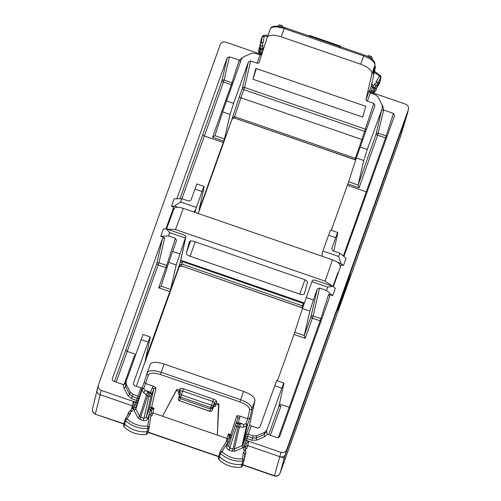 <?xml version="1.0" encoding="UTF-8"?>
<svg xmlns="http://www.w3.org/2000/svg" width="501" height="501" viewBox="0 0 501 501"><rect width="100%" height="100%" fill="white"/><g stroke="black" fill="none" stroke-linecap="round" stroke-linejoin="round"><path stroke-width="0.75" d="M146.236 390.73L145.065 390.736L143.818 388.381L145.559 383.509L153.344 386.196L156.074 387.868L153.832 388.832L152.323 387.605L150.657 392.252L146.236 390.73L148.722 392.634L150.112 393.11L148.991 396.31L143.95 418.329L146.192 417.364L151.233 395.345A1.785 1.753 31.9 0 0 150.112 393.11L150.657 392.252L151.866 394.325L153.832 388.832L149.404 408.371A1.785 1.641 -167.2 0 1 151.646 407.394L153.982 408.202L152.417 409.198L151.358 408.321L150.432 409.405L149.21 414.365L147.72 426.057A24.825 22.921 -164.8 0 1 127.179 418.974L125.407 418.836A1.635 1.509 15.2 0 0 125.256 419.149L124.235 422.337A1.785 1.647 15.2 0 0 124.693 424.009A26.76 24.712 15.2 0 0 147.043 431.718A1.785 1.647 15.2 0 0 148.534 430.472L149.267 427.203A1.635 1.509 15.2 0 0 149.267 427.203A1.635 1.509 15.2 0 0 149.292 427.077L147.72 426.057L147.901 428.342A1.635 1.509 15.2 0 0 149.267 427.209L149.292 427.077M147.613 433.284L146.217 434.561C137.669 435.175 130.26 432.62 123.979 426.896L123.703 425.036M125.256 419.149A1.635 1.509 15.2 0 0 125.676 420.677L123.979 426.896M146.217 434.561L147.901 428.342A26.609 24.568 15.2 0 1 125.676 420.677L130.623 413.475L128.494 413.889L125.407 418.836M97.113 389.296C96.518 391.732 97.457 393.51 99.937 394.625L132.076 405.71L133.084 406.543M131.531 409.035L133.266 402.09L134.187 404.77M151.847 416.062L150.751 415.686L151.847 416.062L152.937 412.912L151.045 413.319M131.995 408.296L130.723 410.325L132.389 407.657L131.963 408.353L133.686 408.578L135.978 402.716L133.266 402.09M141.927 388.538L135.708 407.795L132.364 407.708L134.143 404.852L135.402 404.946M145.065 390.736L143.649 392.721L142.059 389.709A1.785 1.635 -162.1 0 1 141.94 388.494L135.708 407.795L135.809 409.067L134.049 410.394L133.686 408.578L131.938 411.365L130.661 410.432M152.417 409.198L151.371 410.795L150.237 410.062M151.459 410.451L150.795 415.273A1.785 0.676 7.3 0 1 150.795 415.273A1.785 0.676 7.3 0 0 149.21 414.365L147.695 418.592L146.192 417.364L149.404 408.371A1.785 0.683 -160.3 0 0 150.432 409.405L151.459 410.451M213.457 406.868L215.424 406.324L215.987 404.226L213.752 405.196L214.165 404.031L216.407 403.061L218.937 403.931L218.517 405.096L217.34 435.125L218.937 403.931M156.074 387.868L151.358 408.321L153.982 408.202L152.937 412.912L226.909 438.425L227.917 439.258M239.935 416.068L236.841 415.73L237.969 417.859L239.835 417.79L239.935 416.068L247.719 418.755L249.78 418.448L251.909 409.041L254.971 400.481C254.884 397.343 251.089 394.331 243.58 391.45L164.146 364.045L161.184 372.318C153.531 369.988 148.866 370.189 147.188 372.913L147.169 372.957A1.785 1.641 17.9 0 0 148.315 375.055C149.774 372.681 153.813 372.506 160.452 374.523L239.891 401.927C246.386 404.445 249.648 407.138 249.667 410.012L251.909 409.041C251.884 405.729 248.12 402.622 240.624 399.723L161.184 372.318L160.452 374.523M162.506 416.212L176.79 389.396L179.314 390.266L180.448 392.402L180.028 393.567L178.901 391.431L176.371 390.561L162.506 416.212M215.987 404.226L218.517 405.096M226.308 441.75L226.909 438.425L175.626 420.734M245.578 448.401L246.68 448.777L245.584 448.401M400.813 132.107L284.13 458.164L247.763 445.621L245.885 446.034M141.958 388.438L144.238 382.063L141.958 388.432A1.785 1.785 0 0 0 141.94 388.494A1.785 1.635 -162.1 0 1 141.952 388.45A1.785 0.683 19.7 0 1 141.958 388.438A1.785 0.683 19.7 0 1 143.818 388.381A1.785 0.52 -27.9 0 0 142.059 389.709L135.809 409.067L139.673 416.35L140.7 417.214L139.973 419.412L143.217 420.533C145.328 421.053 146.824 420.408 147.695 418.592M143.649 392.721L146.574 394.963A1.785 1.547 127.5 0 1 148.722 392.634L140.7 417.214L143.95 418.329L143.217 420.533M176.79 389.396L176.371 390.561M180.066 393.448L178.369 398.733A1.785 1.647 -164.8 0 1 178.406 398.621M145.559 383.509L144.244 382.044L147.156 373.007M147.188 372.913A1.785 1.641 17.9 0 0 147.169 372.957L144.244 382.05M238.182 422.443L236.679 426.558A1.785 1.635 -162.1 0 1 235.551 424.428A1.785 1.753 23 0 1 237.793 423.358L239.184 423.84L238.069 427.04A1.785 1.635 12.9 0 0 239.422 426.99A1.785 1.497 92.1 0 0 239.184 423.84L242.59 423.965L238.182 422.443L236.009 423.351M242.59 423.965L243.499 424.691L243.442 427.14L246.598 425.775L242.033 445.708L242.922 444.775L244.313 445.965L245.07 442.778L246.229 443.379M237.975 417.853L236.027 423.295L237.975 417.847M226.909 438.425L228.406 433.872L229.126 435.657L228.976 437.561L230.235 437.661L230.441 435.601L228.406 433.872L230.736 434.68A1.785 1.641 -162.1 0 1 231.875 435.814M220.302 451.451L229.139 437.216L230.498 437.022A1.785 0.683 19.7 0 0 231.462 437.079M183.541 388.782L182.777 391.074L180.942 391.074L179.815 388.926C180.285 388.219 181.525 388.169 183.541 388.782L213.651 399.172C215.624 399.936 216.632 400.756 216.664 401.639A1.785 1.641 10.3 0 0 214.422 402.622L212.988 406.574A1.785 0.77 -160.1 0 0 211.51 405.278L210.746 407.557A1.785 1.635 10.4 0 0 212.988 406.574L212.706 408.108L213.752 405.196L213.182 407.3A1.785 1.653 -164.9 0 1 215.424 406.324M213.651 399.172L212.887 401.458L214.422 402.622L214.165 404.031M218.536 457.751L218.812 459.605C225.093 465.335 232.502 467.89 241.05 467.276L242.446 465.999M245.07 442.778L246.041 440.68L248.602 441.876L246.21 443.51L245.778 446.836L246.235 443.36M229.126 435.657L230.441 435.601L236.841 415.73M243.398 463.043A1.785 1.647 -164.8 0 1 241.877 464.433A26.76 24.712 -164.8 0 1 219.526 456.724A1.785 1.647 -164.8 0 1 219.069 455.052L220.089 451.864A1.635 1.509 -164.8 0 1 220.089 451.864A1.635 1.509 -164.8 0 1 220.24 451.551L222.012 451.689L220.509 453.392A1.635 1.509 -164.8 0 1 220.089 451.883L220.24 451.551M245.69 447.556L245.39 449.898L245.684 447.581L244.1 446.667L244.313 445.965L245.778 446.836L245.684 447.581L245.784 446.811M369.469 91.144L371.272 86.109L372.663 87.299L372.944 86.623L374.31 88.151L372.162 91.551L371.241 90.205L370.652 92.472M371.942 92.553L372.162 91.551L371.949 92.572M259.963 53.344L260.094 52.893L261.572 52.373L260.589 54.503M263.369 49.411L262.317 49.236L261.572 52.373M260.495 49.662L260.589 48.923L262.53 48.534L262.317 49.236L260.495 49.662L259.919 53.419M180.448 392.402L178.989 396.473L180.122 398.608L180.654 397.174L210.746 407.557L210.464 409.073L212.706 408.108L212.123 410.25L213.601 406.674M235.551 424.428L228.65 445.809L235.533 424.472A1.785 1.785 0 0 1 235.589 424.316L236.04 423.257M228.65 445.809L229.777 447.938L229.045 450.142L232.289 451.257L235 451.176L242.653 447.863L244.1 446.667L243.686 449.911L245.371 450.004M230.235 437.661L226.784 445.871A1.785 0.683 -160.3 0 0 228.638 445.827M226.577 441.419A1.785 0.658 32 0 1 226.609 441.362A1.785 0.658 32 0 1 228.299 441.644L222.012 451.689A24.825 22.921 -164.8 0 0 242.553 458.772L244.125 459.786A1.635 1.509 -164.8 0 1 244.1 459.918A1.635 1.509 -164.8 0 1 244.1 459.924A1.635 1.509 -164.8 0 1 242.741 461.058L241.05 467.276M181.412 394.894L180.654 397.174A1.785 1.635 20.4 0 1 179.527 395.032A1.785 0.77 -160.3 0 1 181.412 394.894L182.777 391.074L212.887 401.458L211.51 405.278L181.412 394.894M218.812 459.605L220.509 453.392A26.609 24.568 -164.8 0 0 242.741 461.058L242.553 458.772L243.367 452.365L244.857 454.069L244.125 459.786M234.593 116.652L240.95 97.789L361.879 139.51L373.834 103.425L367.402 101.208L365.905 99.949L371.93 73.66C371.93 70.284 368.179 67.14 360.682 64.228L364.045 54.935C367.985 56.306 371.053 58.097 373.251 60.289L374.723 62.381L375.042 64.917L372.995 74.135L375.287 67.729L371.272 86.109L375.337 67.541A1.785 1.785 0 0 0 375.174 66.326A1.785 0.52 152.1 0 0 374.761 66.213M373.909 88.783L372.663 87.299L371.241 90.205M372.7 92.835L374.867 89.372L375.612 86.072L374.685 83.836L372.944 86.623L371.867 83.454M377.579 85.038L380.121 80.974A1.785 1.647 15.2 0 0 380.322 80.498L381.054 77.229A1.635 1.509 15.2 0 0 381.054 77.204A1.635 1.509 15.2 0 1 380.873 77.668L379.194 83.88L377.071 87.268M261.434 42.347L262.148 36.711L264.077 36.429L263.257 42.836L261.422 42.403L260.388 43.825L258.629 50.269L259.08 53.638M260.507 42.66L260.301 44.119M284.581 27.661L284.205 28.557C276.552 26.221 271.905 26.359 270.271 28.977L270.289 28.92C271.223 27.442 271.899 26.728 272.319 26.766L274.761 26.083L284.606 27.53L364.045 54.935M360.682 64.228L281.243 36.83L284.205 28.557L363.645 55.955C371.147 58.849 374.93 61.899 374.992 65.105L375.042 64.917M377.81 82.559L376.094 90.337L373.433 93.086M380.284 80.63L379.194 83.88M377.028 87.431L374.867 89.372L373.934 92.278M259.355 53.732L259.869 49.705L259.199 52.699M260.708 43.142L261.121 39.923A1.785 1.647 -164.8 0 1 261.184 39.648L262.205 36.46A1.635 1.509 -164.8 0 1 262.211 36.454A1.635 1.509 -164.8 0 0 262.205 36.473A1.635 1.509 -164.8 0 0 262.148 36.711L260.451 42.917M264.014 47.42L262.53 48.534L262.944 45.29L260.902 46.493L259.869 49.705L259.299 47.276M210.464 409.073L180.122 398.608L179.533 400.756L209.881 411.221L210.464 409.073M232.289 451.257L233.021 449.059L229.777 447.938L236.679 426.558L238.069 427.04L233.021 449.059L234.374 449.021A1.785 0.451 -113.4 0 0 235 451.176M374.31 88.151L375.612 86.066L377.835 83.892L377.81 82.433L376.007 81.726L379.451 76.227L380.873 77.668L377.829 82.521M278.894 25.213A1.785 0.896 53.2 0 0 278.619 25.307A1.785 0.896 53.2 0 0 278.424 26.102M375.186 66.458A1.785 0.52 152.1 0 0 375.174 66.326L374.861 65.737M371.742 57.239A1.785 0.852 163.4 0 1 371.867 57.433A1.785 0.852 163.4 0 1 371.109 58.46M267.628 36.354A24.825 22.921 -164.8 0 0 264.077 36.429L263.539 35.439M374.272 72.438A24.825 22.921 -164.8 0 1 379.451 76.227L380.597 75.82M281.255 26.578L281.662 25.526L280.272 25.05A1.785 1.785 0 0 0 278.619 25.307L277.66 26.033M279.796 26.29L280.272 25.05M370.145 57.815L370.74 56.256L369.35 55.78A1.785 1.785 0 0 0 367.408 56.306M368.855 57.051L369.35 55.78M339.684 47.1L340.091 46.117M309.775 36.21L310.019 35.609A1.785 1.785 0 0 0 308.51 35.778M255.892 68.424L365.743 106.318L362.78 117.121L252.911 79.221L255.892 68.424M172.419 213.006L173.772 207.038L165.956 228.882M339.841 253.187L338.663 256.474L322.901 251.039L328.575 235.201L335.689 237.656L331.75 248.653L332.883 250.788L339.841 253.187L346.091 258.197L343.454 265.568L341.168 264.779L333.334 286.672M135.978 402.716L137.587 402.553M246.041 440.68L244.87 439.189L246.379 440.435L280.992 452.378L274.373 475.95A4.459 4.459 0 0 0 280.021 473.257A4.459 2.392 19.9 0 1 279.99 473.339M198.189 213.489L231.938 119.169C232.32 117.691 233.241 116.865 234.693 116.683L355.29 158.285L355.992 159.011M136.391 386.165L180.304 262.549L182.546 261.578L304.076 303.738M355.391 158.329L361.879 139.51L362.724 139.766M248.602 441.876L247.776 445.627L279.915 456.712C282.558 457.363 284.424 456.555 285.514 454.288L407.407 113.677L408.428 109.512C409.023 107.07 408.077 105.298 405.603 104.183L370.984 92.24L369.469 91.019L369.281 91.551M407.463 113.495L400.431 136.779A4.459 4.039 -163.2 0 1 400.368 136.955L408.428 109.512L286.597 449.954C285.507 452.221 283.635 453.029 280.992 452.378M101.208 390.36L95.397 413.926A4.459 4.19 -166.8 0 1 92.46 408.954L98.384 385.025C97.789 387.467 98.728 389.246 101.208 390.36L135.827 402.303L137.694 402.222M98.384 385.025L220.208 44.589C221.304 42.316 223.17 41.508 225.813 42.159L260.432 54.102L262.286 54.052M347.431 281.8L347.926 281.963L337.755 310.445M337.806 310.251L341.306 298.915L350.262 273.934M350.349 273.753L347.926 281.963M303.243 306.155L181.963 264.108L179.721 265.079L179.145 266.883L181.387 265.912L302.629 307.971M303.305 303.237L302.103 307.558L302.667 307.871M182.546 261.578L181.387 265.912L302.078 307.683M144.776 362.937A1.785 0.683 19.7 0 1 144.77 362.943L179.139 266.901C179.114 266.281 179.853 266 181.362 266.037M355.66 160.038L354.971 159.612L355.629 160.138M234.719 116.695L234.305 117.986L232.026 119.069M355.265 158.278L354.971 159.612L234.305 117.986L354.952 159.731M116.207 382.119L158.949 262.774A1.785 1.635 12.9 0 0 156.707 263.745A1.785 0.683 -160.3 0 0 158.216 264.973L165.919 267.634L166.651 265.43A1.785 1.635 -162.1 0 1 167.585 266.15M168.455 235.902L169.632 232.614L166.376 228.863L163.357 228.97L160.715 236.34L168.455 235.902L175.406 238.301L176.552 240.392M173.772 207.038L171.486 206.249L174.123 198.878L181.782 198.659L188.733 201.058L190.975 200.087L196.661 184.531M327.698 287.104L332.902 286.321L335.319 288.294L332.683 295.665L326.508 290.423L327.698 287.104L311.941 281.668L306.261 297.538L313.382 299.993L317.315 288.996L319.557 288.025L313.15 315.968A1.785 1.635 12.9 0 0 310.914 316.939L304.251 335.557L305.203 338.344L294.018 334.486L302.46 308.497L309.862 311.046L304.251 335.557L294.776 332.295M305.203 338.344L312.424 318.173L320.126 320.828L320.853 318.623L313.15 315.968L312.424 318.173A1.785 0.683 19.7 0 1 310.914 316.939L317.315 288.996M167.033 267.853A1.785 0.683 -160.3 0 1 165.919 267.634L158.698 287.806L161.115 286.184L170.59 289.453L145.472 359.261M199.342 208.735L199.116 209.825M166.376 228.863L183.898 234.906C185.533 235.683 186.172 236.422 185.808 237.13L180.304 262.549M169.632 232.614L185.389 238.05L185.808 237.13L179.991 263.426M193.818 211.979L195.634 209.662L195.014 212.399M181.782 198.659L180.592 201.984L174.486 206.099L171.486 206.249M177.88 207.27L174.486 206.099M194.914 189.09L202.028 191.545L195.634 209.662M196.348 207.42L180.592 201.984M332.902 286.321L315.342 280.266C313.545 279.859 312.53 280.021 312.292 280.76L311.941 281.668M322.193 256.268L322.087 253.4L322.901 251.039M343.454 265.568L341.012 263.526L338.663 256.474M337.492 262.311L341.012 263.526M256.33 68.574L252.911 79.221M281.243 36.83C273.584 34.506 268.905 34.744 267.208 37.537L270.289 28.92M164.146 364.045C156.494 361.703 151.866 361.803 150.25 364.359L147.206 372.85M142.077 388.106L134.456 385.664L133.329 383.528L148.164 342.07C149.786 337.611 150.463 336.121 150.2 337.605L150.262 336.973L142.948 334.449M244.87 439.189L245.54 437.323A1.785 0.683 -160.3 0 0 247.049 438.557L248.283 434.16L246.204 434.442L249.68 424.729L254.971 400.481M249.68 424.729L251.195 425.931L257.627 428.148L259.869 427.184L276.452 381.161M231.938 119.169L239.29 96.975L240.943 97.789L243.849 89.679L364.784 131.4A1.785 0.683 -160.3 0 0 365.649 131.6M267.208 37.537L258.961 63.07L257.094 63.157L250.663 60.934L244.582 87.481A1.785 1.635 12.9 0 0 242.34 88.452A1.785 0.683 19.7 0 0 243.849 89.679L244.582 87.481L365.517 129.195A1.785 1.635 -162.1 0 1 366.312 129.734M373.834 103.425L374.98 105.511M250.663 60.934L248.421 61.905L242.34 88.452L239.29 96.975M381.512 110.464L367.246 149.473L363.732 160.527L358.115 185.032L359.067 187.812L377.66 135.207A1.785 0.42 19.3 0 1 376.063 134.23L381.512 110.464L383.509 109.976L382.908 106.525A1.785 0.52 152.1 0 1 382.42 106.707M374.967 105.561L356.324 157.972L363.732 160.527M257.094 63.157L260.038 54.935L255.028 53.206L251.64 53.319L243.649 56.776L241.432 59.093L222.663 111.867L230.072 114.422L233.585 103.369L248.421 61.905M199.129 209.7L204.064 187.086C204.327 185.602 203.65 187.086 202.028 191.545M204.126 186.453L204.064 187.086M222.663 111.867L214.979 135.665L224.454 138.934L230.072 114.422M224.454 138.934L223.264 142.503L204.377 135.984L223.452 82.014L221.855 81.03L179.978 198.709M199.536 208.804L223.264 142.503M333.816 251.107L337.724 233.197C337.987 231.706 337.311 233.197 335.689 237.656M330.472 230.034L337.806 232.564L337.724 233.197M331.293 230.316L348.64 181.769L356.324 157.972M328.575 235.201L330.322 230.642M313.382 299.993L309.862 311.046M319.557 288.025L326.508 290.423M306.261 297.538L302.46 308.497M176.54 240.436L168.799 262.386L176.208 264.941L170.59 289.453M161.115 286.184L168.799 262.386M185.389 238.05L176.208 264.941M277.429 380.835L294.018 334.486M274.705 385.72L281.825 388.175C283.447 383.716 284.123 382.232 283.86 383.716L283.923 383.083M145.672 359.33L145.252 360.344M145.265 360.219L150.2 337.605M125.569 383.083L123.296 384.568L123.904 388.018L127.968 395.69A1.785 0.52 152.1 0 0 129.734 394.356L125.663 386.678L125.369 383.628L142.798 335.05M248.283 434.16L253.262 435.876L256.65 435.77L264.641 432.313L266.858 429.996L281.825 388.175M367.402 101.208L370.345 92.986L375.355 94.714L377.923 96.881L381.956 104.484L382.344 107.195L381.749 109.732M370.345 92.986L369.312 90.499M260.038 54.935L261.747 54.446M126.083 381.43L126.333 384.599L130.366 392.208L132.94 394.368L137.944 396.097L139.265 397.556M138.032 400.6A1.785 0.683 19.7 0 1 136.497 400.418L131.575 398.721L132.94 394.368M138.401 399.46A1.785 1.635 17.9 0 0 137.23 398.22L135.827 402.303M229.42 56.82L224.097 80.06L231.957 82.771L239.24 60.208L229.42 56.82L227.185 57.79L176.884 198.797M394.594 115.487L343.949 256.481M367.195 192.046L366.287 191.839L385.513 137.919A1.785 0.42 -160.4 0 0 386.471 138.176M394.575 115.537L393.448 113.401L383.509 109.976M267.453 434.286L277.385 437.717L279.627 436.747L329.84 296.429L328.712 294.294L332.683 295.665M328.712 294.294L320.853 318.623A1.785 1.635 -162.1 0 1 321.692 319.206M278.237 437.811L289.177 407.307L279.445 403.944M160.715 236.34L164.691 237.712L162.449 238.683L112.18 379.194M112.149 379.382L113.364 381.136L123.302 384.561M124.054 384.561L134.481 355.472L135.038 356.399M253.262 435.876L252.704 438.056L256.092 437.943L264.159 434.455L266.545 431.718L267.446 434.292L264.779 436.615A1.785 0.451 66.6 0 1 264.159 434.455L264.641 432.313M268.674 434.718L278.925 406.324L283.86 383.716M270.415 435.313L280.986 406.01L279.132 405.372M280.986 406.01L279.038 406.493M239.24 60.208L240.536 61.83M214.979 135.665L212.568 137.274L231.312 84.725A1.785 0.42 -160.4 0 0 232.176 84.963M261.516 42.284L260.388 43.825L260.902 46.499L260.589 48.923M128.456 413.939L128.5 412.379L127.492 415.536M244.131 459.743L244.851 454.094L245.947 452.434L244.475 457.05M338.25 272.92L337.849 272.782L333.09 286.478M332.958 286.372L337.849 272.782M340.004 266.087C340.129 263.902 337.624 261.81 332.489 259.819L183.322 208.36C178.08 206.775 174.962 206.926 173.979 208.817M332.464 286.171L325.08 281.149L175.5 229.546L166.902 229.045M180.711 260.263L304.364 302.917M189.478 241.639L189.466 241.682C189.985 240.768 191.539 240.699 194.125 241.488L303.712 279.289C306.249 280.272 307.501 281.305 307.476 282.395L304.339 293.937M304.357 293.88C303.831 294.795 302.278 294.864 299.692 294.081L190.104 256.274C187.574 255.297 186.316 254.257 186.341 253.168L189.491 241.601M128.463 413.945L125.463 418.736M149.298 427.034L150.795 415.273L149.292 427.052M134.049 410.394L137.913 417.684L139.973 419.412M130.623 413.475C130.053 412.198 130.492 411.49 131.938 411.365M179.815 388.926L179.314 390.266M216.407 403.061L216.664 401.639M247.688 418.742L249.667 410.012M145.591 383.522L148.315 375.055M178.901 391.431L178.331 393.529L179.483 395.089M246.68 448.777L247.77 445.621M137.913 417.684A1.785 0.52 152.1 0 0 139.673 416.35L146.574 394.963A1.785 1.635 -162.1 0 0 147.607 395.834L148.991 396.31A1.785 1.635 -167.1 0 0 151.233 395.345L151.866 394.325M152.323 387.605L153.344 386.196M239.891 401.927L243.58 391.45M238.169 422.443L239.835 417.79M243.499 424.691L245.978 423.621A1.785 0.451 66.6 0 1 246.598 425.775A1.785 1.635 -167.1 0 0 247.488 424.854A1.785 0.683 -160.3 0 0 245.978 423.621L247.719 418.755M213.169 407.338L212.117 410.275A1.785 0.683 19.7 0 1 212.105 410.3A1.785 0.683 19.7 0 0 212.123 410.25A1.785 1.647 15.2 0 1 209.881 411.221L209.856 411.359A1.785 1.785 0 0 0 212.117 410.275M178.331 393.529L179.54 394.945M249.78 418.448L247.488 424.854L242.922 444.775L244.795 439.534M242.653 447.863L242.033 445.708L234.374 449.021L239.422 426.99L243.442 427.14M179.508 400.888A1.785 1.785 0 0 1 178.369 398.733A1.785 1.647 -164.8 0 0 179.533 400.756L209.856 411.359M226.784 445.871C226.308 447.825 227.066 449.247 229.045 450.142M243.367 452.365C244.632 451.72 244.732 450.9 243.686 449.911M371.172 84.844L372.581 84.807M372.995 74.135L374.992 65.105L371.93 73.66M263.257 42.836C261.998 43.481 261.898 44.301 262.944 45.29M374.61 66.89A1.785 0.683 19.7 0 1 375.287 67.729A1.785 1.66 12.3 0 0 375.337 67.541M376.007 81.726C376.577 83.003 376.138 83.711 374.685 83.836M286.597 449.954L280.04 473.201A4.459 4.19 -163.9 0 1 274.423 475.681L242.86 464.79M92.46 408.954A4.459 4.459 0 0 0 95.347 414.195L123.91 423.758M148.027 432.081L218.743 456.474M300.769 415.667L280.04 473.201A4.459 2.392 19.9 0 1 280.021 473.257L378.343 198.891A4.459 1.71 19.7 0 1 378.33 198.928A4.459 1.71 19.7 0 1 378.318 198.96M400.355 136.992L378.343 198.891M300.744 415.73L400.368 136.955A4.459 4.459 0 0 0 400.431 136.779M346.798 285.276L346.254 285.094M232.182 118.587L222.344 146.179L232.032 119.063L234.28 118.111M198.246 213.507L222.35 146.167L198.246 213.507M175.406 238.301L166.651 265.43L158.949 262.774L164.691 237.712M158.698 287.806L169.883 291.663M270.271 28.977L267.252 37.412M150.25 364.359L147.231 372.788M360.131 147.018L367.246 149.473M226.471 100.914L233.585 103.369M172.601 251.433L179.721 253.888M141.044 339.615L148.164 342.07M251.195 425.931L248.258 434.154M266.375 432.138L266.858 429.996M246.204 434.442L245.54 437.323A1.785 1.635 -167.1 0 1 247.782 436.352L252.704 438.056L251.978 440.254L256.719 440.103L256.092 437.943L256.65 435.77M251.978 440.254L247.049 438.557L246.379 440.435M256.719 440.103L264.779 436.615M370.984 92.24L370.677 93.105M369.268 90.75L365.905 99.949M382.313 105.404L382.908 106.525M260.125 54.96L260.432 54.102M140.887 387.88L137.23 398.22L132.308 396.523L129.734 394.356L130.366 392.208M123.904 388.018A1.785 0.52 152.1 0 0 125.663 386.678L126.333 384.599M127.968 395.69L131.575 398.721M202.867 134.756A1.785 0.683 -160.3 0 0 204.377 135.984L181.926 198.709M176.884 198.49L176.966 198.114M227.185 57.79L221.855 81.03A1.785 1.635 12.9 0 1 224.097 80.06L223.452 82.014L231.312 84.725L231.957 82.771A1.785 1.635 -162.1 0 1 232.765 83.323M343.329 255.986L366.287 191.839L347.393 185.32M393.448 113.401L386.158 135.965A1.785 1.635 -162.1 0 1 387.035 136.604M348.64 181.769L358.115 185.038L376.063 134.23A1.785 1.635 12.9 0 1 378.305 133.26L386.158 135.965L385.513 137.919L377.66 135.207L383.628 110.013M321.035 321.035A1.785 0.683 -160.3 0 1 320.126 320.828L289.177 407.307A1.785 0.683 -160.3 0 0 290.092 407.513M146.154 357.971L145.785 357.839M135.758 354.382L127.267 351.452L125.757 350.218L114.472 381.518M162.449 238.683L156.707 263.745L125.757 350.218M135.276 355.741L134.481 355.472M359.067 187.812L347.882 183.955M242.027 57.928L239.359 60.252M223.753 141.138L212.568 137.274M325.08 281.149L332.489 259.819M175.5 229.546L183.322 208.36M299.692 294.081L304.959 279.802M190.104 256.274L195.127 241.833M186.341 253.168L190.574 240.981M123.522 425.481L124.198 422.475M147.557 433.534L148.503 430.603M125.425 418.786L125.25 419.168M132.389 407.657L134.162 404.802M151.396 410.651L150.801 415.254M179.496 395.552L179.521 394.857M218.361 458.19L219.031 455.184M242.39 466.249L243.336 463.319M259.599 53.814L260.019 53.219M220.265 451.495L229.001 437.517M244.131 459.768L243.373 463.187M260.476 42.792L261.146 39.786M370.74 56.256A1.785 1.785 0 0 1 371.867 57.433L372.5 59.563M262.205 36.473L263.607 35.327L268.016 35.264M374.516 71.299L380.591 75.682L381.048 77.248M282.846 26.979A1.785 1.785 0 0 0 281.662 25.526M341.206 47.056A1.785 1.785 0 0 0 340.11 45.986L310.019 35.609M95.347 414.195L123.847 424.021M147.945 432.338L218.686 456.737M242.778 465.053L274.373 475.95M144.77 362.943L179.145 266.895M196.812 183.93L204.145 186.46M276.608 380.553L283.942 383.083M130.792 410.306L128.5 412.379M245.333 449.829L245.947 452.434M244.206 458.885L245.158 455.929M166.545 228.919L174.029 208.648"/></g></svg>
